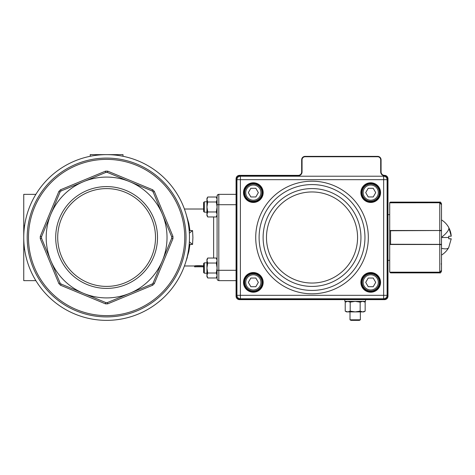 <?xml version="1.0" encoding="UTF-8"?>
<svg xmlns="http://www.w3.org/2000/svg" width="475" height="475" viewBox="0 0 475 475"><rect width="100%" height="100%" fill="white"/><g stroke="black" fill="none" stroke-linecap="round" stroke-linejoin="round"><path stroke-width="0.71" d="M236.075 194.346L218.809 194.346L236.075 194.346M217.087 196.068L217.592 194.851A1.728 1.728 0 0 0 217.087 196.068L217.592 194.851A1.728 1.728 0 0 1 217.853 194.637A1.728 1.728 0 0 0 217.087 196.068L217.087 278.932L217.592 280.149L218.809 280.654L236.075 280.654M189.353 241.817L192.565 244.429L192.909 237.5L192.565 230.571L189.964 230.571L188.848 223.505L186.022 213.857M189.353 233.183L192.565 230.571M23.863 241.817A82.858 82.858 0 0 1 23.75 237.5A82.858 82.858 0 0 0 106.608 320.358A82.858 82.858 0 0 0 189.466 237.5A82.858 82.858 0 0 0 106.608 154.642A82.858 82.858 0 0 0 23.75 237.5A82.858 82.858 0 0 1 23.863 233.183M186.016 237.5A79.408 79.408 0 0 1 106.608 316.908A79.408 79.408 0 0 1 27.2 237.5A79.408 79.408 0 0 0 106.608 316.908A79.408 79.408 0 0 0 186.016 237.5A79.408 79.408 0 0 0 106.608 158.092A79.408 79.408 0 0 0 27.2 237.5A79.408 79.408 0 0 0 106.608 316.908A79.408 79.408 0 0 0 186.016 237.5M172.953 236.378L171.683 236.722A65.075 65.075 0 0 1 171.683 238.278L172.953 238.622L172.953 236.378L154.316 191.377L152.73 189.792L107.73 171.154L106.608 171.143L105.486 171.154L60.485 189.792L58.9 191.377L40.262 236.378L40.262 238.622L41.533 238.278A65.075 65.075 0 0 1 41.533 237.5A65.075 65.075 0 0 1 41.533 236.722L40.262 236.378M153.17 192.037L162.426 214.379A60.42 60.42 0 0 0 83.487 181.682L105.83 172.425A65.075 65.075 0 0 1 106.608 172.425A65.075 65.075 0 0 1 107.386 172.425L152.071 190.938A65.075 65.075 0 0 1 153.17 192.037L154.316 191.377M105.83 302.575L105.486 303.846L106.608 303.858L107.73 303.846L107.386 302.575A65.075 65.075 0 0 1 106.608 302.575A65.075 65.075 0 0 1 105.83 302.575L83.487 293.318A60.42 60.42 0 0 0 162.426 214.379L171.683 236.722M57.707 237.5A48.901 48.901 0 0 1 106.608 188.599A48.901 48.901 0 0 1 155.509 237.5A48.901 48.901 0 0 1 106.608 286.401A48.901 48.901 0 0 1 57.707 237.5M157.51 237.5A50.902 50.902 0 0 0 106.608 186.598A50.902 50.902 0 0 0 55.706 237.5A50.902 50.902 0 0 0 106.608 288.402A50.902 50.902 0 0 0 157.51 237.5M105.486 171.154L105.83 172.425L87.917 179.847L105.83 172.425M152.071 284.062L152.73 285.208L154.316 283.623L153.17 282.963A65.075 65.075 0 0 1 152.071 284.062L107.386 302.575M152.73 189.792L152.071 190.938M107.386 172.425L107.73 171.154M60.046 282.963L58.9 283.623L60.485 285.208L61.144 284.062A65.075 65.075 0 0 1 60.046 282.963L50.789 260.621A60.42 60.42 0 0 0 83.487 293.318L61.144 284.062M58.9 191.377L60.046 192.037A65.075 65.075 0 0 1 61.144 190.938L60.485 189.792M40.262 238.622L58.9 283.623M60.485 285.208L105.486 303.846M107.73 303.846L152.73 285.208M154.316 283.623L172.953 238.622M61.144 190.938L83.487 181.682A60.42 60.42 0 0 0 50.789 214.379L60.046 192.037M41.533 236.722L50.789 214.379A60.42 60.42 0 0 0 50.789 260.621L41.533 238.278M171.683 238.278L153.17 282.963M187.292 257.42L186.022 261.143L188.842 251.513L189.964 244.435M192.565 244.429L189.964 244.429L189.234 243.711M189.964 230.571L189.234 231.289M194.602 266.837L195.463 266.837C195.249 266.511 202.582 266.511 202.368 266.837L203.229 266.837C203.496 266.356 194.334 266.356 194.602 266.837L194.602 265.976C194.334 265.478 203.496 265.478 203.229 265.976L203.621 265.982M35.874 280.654L23.75 280.654L23.75 225.417L24.635 225.417M218.809 194.346A1.728 1.728 0 0 0 218.15 194.477A1.728 1.728 0 0 1 218.809 194.346L217.592 194.851L218.809 194.346L218.809 204.701L236.075 204.701M203.229 266.837L203.229 266.451M202.142 266.784L195.688 266.784M194.602 266.451L194.602 265.982L184.419 265.982M94.745 319.497L94.127 319.414M94.679 319.497L94.228 319.426M119.308 319.378L118.536 319.497M23.75 225.417L23.75 194.346L35.874 194.346M23.75 249.583L24.635 249.583L23.75 249.583M90.208 156.281L90.208 154.642L123.007 154.642L123.007 156.281M253.335 183.985A8.633 8.633 0 0 0 244.702 192.618A8.633 8.633 0 0 0 253.335 201.252A8.633 8.633 0 0 0 261.968 192.618A8.633 8.633 0 0 0 253.335 183.985A8.633 8.633 0 0 1 261.968 192.618A8.633 8.633 0 0 1 253.335 201.252M248.33 192.618L250.836 196.953L255.835 196.953L258.341 192.618L255.835 188.284L250.836 188.284L248.33 192.618M370.72 183.985A8.633 8.633 0 0 1 379.347 192.618A8.633 8.633 0 0 1 370.72 201.252A8.633 8.633 0 0 1 362.087 192.618A8.633 8.633 0 0 1 370.72 183.985A8.633 8.633 0 0 0 362.087 192.618A8.633 8.633 0 0 0 370.72 201.252M375.719 192.618L373.219 196.953L368.214 196.953L365.714 192.618L368.214 188.284L373.219 188.284L375.719 192.618M253.335 291.015A8.633 8.633 0 0 1 244.702 282.382A8.633 8.633 0 0 1 253.335 273.748A8.633 8.633 0 0 1 261.968 282.382A8.633 8.633 0 0 1 253.335 291.015A8.633 8.633 0 0 0 261.968 282.382A8.633 8.633 0 0 0 253.335 273.748M248.33 282.382L250.836 278.047L255.835 278.047L258.341 282.382L255.835 286.716L250.836 286.716L248.33 282.382M370.72 291.015A8.633 8.633 0 0 0 379.347 282.382A8.633 8.633 0 0 0 370.72 273.748A8.633 8.633 0 0 0 362.087 282.382A8.633 8.633 0 0 0 370.72 291.015A8.633 8.633 0 0 1 362.087 282.382A8.633 8.633 0 0 1 370.72 273.748M375.719 282.382L373.219 278.047L368.214 278.047L365.714 282.382L368.214 286.716L373.219 286.716L375.719 282.382M360.359 319.806L359.403 320.358L350.96 320.358L350.004 319.806L360.359 319.806L360.359 311.897M360.163 302.142L360.163 311.131L362.657 311.897L365.15 311.131L365.15 302.142L362.657 301.37L360.163 302.142L355.181 301.37L344.826 301.37L344.826 299.642M363.814 311.897L365.15 311.131L363.814 311.897L347.706 311.897L345.218 311.131L347.706 311.897L350.2 311.131L355.181 311.897L360.163 311.131M345.218 302.142L346.548 301.37L345.218 302.142L347.706 301.37L345.218 302.142L345.218 311.131L346.548 311.897L347.706 311.897M347.706 301.37L350.2 302.142L350.2 311.131M350.2 302.142L355.181 301.37L365.536 301.37L365.536 299.642M450.983 233.955L451.25 236.206L448.81 227.685A20.674 5.837 150.5 0 1 441.495 237.334L441.495 270.376L439.767 272.187L441.495 270.453L441.495 271.16L441.495 263.91L441.495 270.453L439.767 272.24L390.569 272.24L390.569 272.887L439.767 272.887L439.767 272.24M448.78 227.638L449.683 229.514M449.766 229.722L450.442 231.634M450.508 231.865L450.965 233.848M448.744 236.206L448.744 237.5L448.744 236.206L451.25 236.206M441.495 245.219L441.495 228.499M441.495 243.224L441.495 242.559M448.744 247.433L451.25 238.794L448.744 238.794L448.744 237.5L441.495 237.5M441.495 225.007L441.495 222.846M448.744 238.794L451.244 238.877M441.364 203.876L439.767 202.76L389.708 202.813A0.861 0.861 0 0 1 390.569 202.112L439.767 202.112C440.283 201.75 440.859 202.326 441.495 203.84L441.495 204.547L441.495 203.84M441.495 204.547L441.495 211.09L441.495 204.547L439.767 202.76L439.767 202.112M389.708 244.524L389.708 230.512L439.767 230.512L389.708 230.749A0.344 0.344 0 0 1 389.803 230.512M441.495 229.781L441.495 244.37A0.344 0.344 180 0 1 441.364 244.637M389.803 244.488A0.344 0.344 180 0 1 389.708 244.251L441.495 244.37M441.364 230.363A0.344 0.344 0 0 1 441.495 230.63L439.767 230.755L439.767 244.488L389.708 244.488L389.708 272.187L439.767 272.187L439.767 244.488L441.495 244.726L441.495 270.376M389.708 272.027L390.569 272.887M441.495 229.182L441.495 227.703M441.495 204.624L441.495 230.274L439.767 230.512L439.767 202.813L441.495 204.624M441.495 229.389L441.495 245.611M441.495 227.145L441.495 219.978M448.661 227.335A20.674 5.837 150.5 0 1 448.744 227.501A20.674 20.674 0 0 0 441.495 219.895L441.495 211.434M389.708 230.512L389.708 202.813M387.6 178.808L387.98 178.808L387.98 296.192A3.45 3.45 0 0 1 384.524 299.642L239.525 299.642A3.45 3.45 0 0 1 236.075 296.192L236.075 178.808A3.45 3.45 0 0 1 239.525 175.358L298.217 175.358A3.45 3.45 0 0 0 301.667 171.902L301.667 159.82A3.45 3.45 0 0 1 305.122 156.37L377.625 156.37A3.45 3.45 0 0 1 381.075 159.82L381.075 171.902A3.45 3.45 0 0 0 384.524 175.358A3.45 3.45 0 0 1 387.98 178.808A3.45 3.45 0 0 0 384.524 175.358A3.45 3.45 0 0 1 381.075 171.902L380.695 171.902L380.695 159.82A3.07 3.07 0 0 0 377.625 156.75L305.122 156.75A3.07 3.07 0 0 0 302.053 159.82L302.053 171.902A3.836 3.836 0 0 1 298.217 175.738L239.525 175.738A3.07 3.07 0 0 0 236.455 178.808L236.455 296.192A3.07 3.07 0 0 0 239.525 299.262L384.524 299.262A3.07 3.07 0 0 0 387.6 296.192L387.6 178.808A3.07 3.07 0 0 0 384.524 175.738A3.836 3.836 0 0 1 380.695 171.902A3.836 3.836 0 0 0 384.524 175.738L384.524 175.358M389.708 260.371L387.98 260.371M389.708 214.629L387.98 214.629M253.335 183.124A9.494 9.494 0 0 1 262.829 192.618A9.494 9.494 0 0 1 253.335 202.112A9.494 9.494 0 0 1 243.841 192.618A9.494 9.494 0 0 1 253.335 183.124A9.494 9.494 0 0 0 243.841 192.618A9.494 9.494 0 0 0 253.335 202.112M253.335 272.887A9.494 9.494 0 0 1 262.829 282.382A9.494 9.494 0 0 1 253.335 291.876A9.494 9.494 0 0 1 243.841 282.382A9.494 9.494 0 0 1 253.335 272.887A9.494 9.494 0 0 0 243.841 282.382A9.494 9.494 0 0 0 253.335 291.876M370.72 272.887A9.494 9.494 0 0 1 380.214 282.382A9.494 9.494 0 0 1 370.72 291.876A9.494 9.494 0 0 1 361.226 282.382A9.494 9.494 0 0 1 370.72 272.887A9.494 9.494 0 0 0 361.226 282.382A9.494 9.494 0 0 0 370.72 291.876M370.72 183.124A9.494 9.494 0 0 1 380.214 192.618A9.494 9.494 0 0 1 370.72 202.112A9.494 9.494 0 0 1 361.226 192.618A9.494 9.494 0 0 1 370.72 183.124A9.494 9.494 0 0 0 361.226 192.618A9.494 9.494 0 0 0 370.72 202.112M383.663 176.219L240.392 176.219A3.45 3.45 0 0 0 236.936 179.675L236.936 295.325A3.45 3.45 0 0 0 240.392 298.781L383.663 298.781A3.45 3.45 0 0 0 387.119 295.325L387.119 179.675A3.45 3.45 0 0 0 383.663 176.219A3.45 3.45 0 0 1 387.119 179.675L383.663 179.675L383.663 295.325L240.392 295.325L240.392 179.675L383.663 179.675L383.663 176.219M206.946 212.165L204.315 212.165L204.315 201.804L206.946 201.804M204.315 201.804L203.621 202.498L203.621 211.47L204.315 212.165M206.946 262.835L204.315 262.835L204.315 273.196L206.946 273.196M204.315 273.196L203.621 272.502L203.621 263.53L204.315 262.835M207.717 273L206.946 268.013L207.717 263.031L206.946 260.543L207.717 258.05L216.315 258.05L217.087 260.543L216.315 263.031L217.087 268.013L216.315 273L207.717 273L206.946 275.488L206.946 276.646L207.717 277.982L206.946 275.488L206.946 259.386L207.717 258.05M216.315 273L217.087 275.488L217.087 276.646L216.315 277.982L217.087 275.488L217.087 272.329M216.315 263.031L207.717 263.031M206.946 276.646L207.717 277.982L216.315 277.982L217.087 276.646M207.717 202L206.946 206.987L207.717 211.969L206.946 214.457L207.717 216.95L216.315 216.95L217.087 214.457L216.315 211.969L217.087 206.987L216.315 202L207.717 202L206.946 199.512L206.946 215.614L207.717 216.95M206.946 199.512L206.946 198.354L207.717 197.018L206.946 199.512M236.075 270.299L218.809 270.299L218.809 204.701L217.087 204.701L217.087 202.671M206.946 198.354L207.717 197.018L216.315 197.018L217.087 198.354L216.315 197.018L217.087 199.512L216.315 202M216.315 211.969L207.717 211.969M218.809 280.654L218.809 270.299L217.087 270.299M217.087 278.932L217.592 280.149M213.631 216.95L213.631 258.05M106.608 159.374A78.126 78.126 0 0 1 184.733 237.5A78.126 78.126 0 0 1 106.608 315.626A78.126 78.126 0 0 1 28.482 237.5A78.126 78.126 0 0 1 106.608 159.374M253.335 200.213A7.594 7.594 0 0 1 245.741 192.618A7.594 7.594 0 0 1 253.335 185.024A7.594 7.594 0 0 1 260.929 192.618A7.594 7.594 0 0 1 253.335 200.213M370.72 200.213A7.594 7.594 0 0 0 378.314 192.618A7.594 7.594 0 0 0 370.72 185.024A7.594 7.594 0 0 0 363.12 192.618A7.594 7.594 0 0 0 370.72 200.213M253.335 274.788A7.594 7.594 0 0 0 245.741 282.382A7.594 7.594 0 0 0 253.335 289.976A7.594 7.594 0 0 0 260.929 282.382A7.594 7.594 0 0 0 253.335 274.788M370.72 274.788A7.594 7.594 0 0 1 378.314 282.382A7.594 7.594 0 0 1 370.72 289.976A7.594 7.594 0 0 1 363.12 282.382A7.594 7.594 0 0 1 370.72 274.788M441.495 255.105A20.674 20.674 0 0 0 448.661 247.665A20.674 5.837 -150.5 0 1 441.495 248.312M390.569 202.112L390.569 202.76L439.767 202.76M390.569 230.512L390.569 244.488M441.144 263.957L441.495 263.91M298.217 175.738A3.836 3.836 0 0 0 302.053 171.902L301.667 171.902A3.45 3.45 0 0 1 298.217 175.358L298.217 175.738M236.455 178.808L236.075 178.808A3.45 3.45 0 0 1 239.525 175.358L239.525 175.738M302.053 159.82L301.667 159.82A3.45 3.45 0 0 1 305.122 156.37L305.122 156.75M377.625 156.75L377.625 156.37A3.45 3.45 0 0 1 381.075 159.82L380.695 159.82M387.6 296.192L387.98 296.192A3.45 3.45 0 0 1 384.524 299.642L384.524 299.262M239.525 299.262L239.525 299.642A3.45 3.45 0 0 1 236.075 296.192L236.455 296.192M370.72 201.768A9.15 9.15 0 0 1 361.57 192.618A9.15 9.15 0 0 1 370.72 183.469A9.15 9.15 0 0 1 379.863 192.618A9.15 9.15 0 0 1 370.72 201.768M253.335 291.531A9.15 9.15 0 0 1 244.186 282.382A9.15 9.15 0 0 1 253.335 273.232A9.15 9.15 0 0 1 262.485 282.382A9.15 9.15 0 0 1 253.335 291.531M253.335 201.768C241.532 202.332 241.532 182.905 253.335 183.469C265.139 182.905 265.139 202.332 253.335 201.768M253.335 202.457A9.838 9.838 0 0 0 263.174 192.618A9.838 9.838 0 0 0 253.335 182.78A9.838 9.838 0 0 0 243.497 192.618A9.838 9.838 0 0 0 253.335 202.457M253.335 292.22A9.838 9.838 0 0 0 263.174 282.382A9.838 9.838 0 0 0 253.335 272.543A9.838 9.838 0 0 0 243.497 282.382A9.838 9.838 0 0 0 253.335 292.22M370.72 291.531C358.916 292.095 358.916 272.668 370.72 273.232C382.517 272.668 382.517 292.095 370.72 291.531M370.72 292.22A9.838 9.838 0 0 0 380.558 282.382A9.838 9.838 0 0 0 370.72 272.543A9.838 9.838 0 0 0 360.875 282.382A9.838 9.838 0 0 0 370.72 292.22M370.72 202.457A9.838 9.838 0 0 0 380.558 192.618A9.838 9.838 0 0 0 370.72 182.78A9.838 9.838 0 0 0 360.875 192.618A9.838 9.838 0 0 0 370.72 202.457M312.027 181.195A56.305 56.305 0 0 0 255.722 237.5A56.305 56.305 0 0 0 312.027 293.805A56.305 56.305 0 0 0 368.327 237.5A56.305 56.305 0 0 0 312.027 181.195M312.027 290.427A52.927 52.927 0 0 1 259.101 237.5A52.927 52.927 0 0 1 312.027 184.573A52.927 52.927 0 0 1 364.954 237.5A52.927 52.927 0 0 1 312.027 290.427M312.027 188.581A48.919 48.919 0 0 1 360.947 237.5A48.919 48.919 0 0 1 312.027 286.419A48.919 48.919 0 0 1 263.108 237.5A48.919 48.919 0 0 1 312.027 188.581M312.027 191.959A45.541 45.541 0 0 1 357.568 237.5A45.541 45.541 0 0 1 312.027 283.041A45.541 45.541 0 0 1 266.481 237.5A45.541 45.541 0 0 1 312.027 191.959M236.936 295.325A3.45 3.45 0 0 0 240.392 298.781L240.392 295.325L236.936 295.325M240.392 176.219A3.45 3.45 0 0 0 236.936 179.675L240.392 179.675L240.392 176.219M383.663 298.781A3.45 3.45 0 0 0 387.119 295.325L383.663 295.325L383.663 298.781M184.419 209.018L203.621 209.018M350.004 311.897L350.004 319.806M363.814 301.37L365.15 302.142M439.767 272.887C440.283 273.25 440.859 272.674 441.495 271.16M217.087 259.386L216.315 258.05M217.087 215.614L216.315 216.95"/></g></svg>
